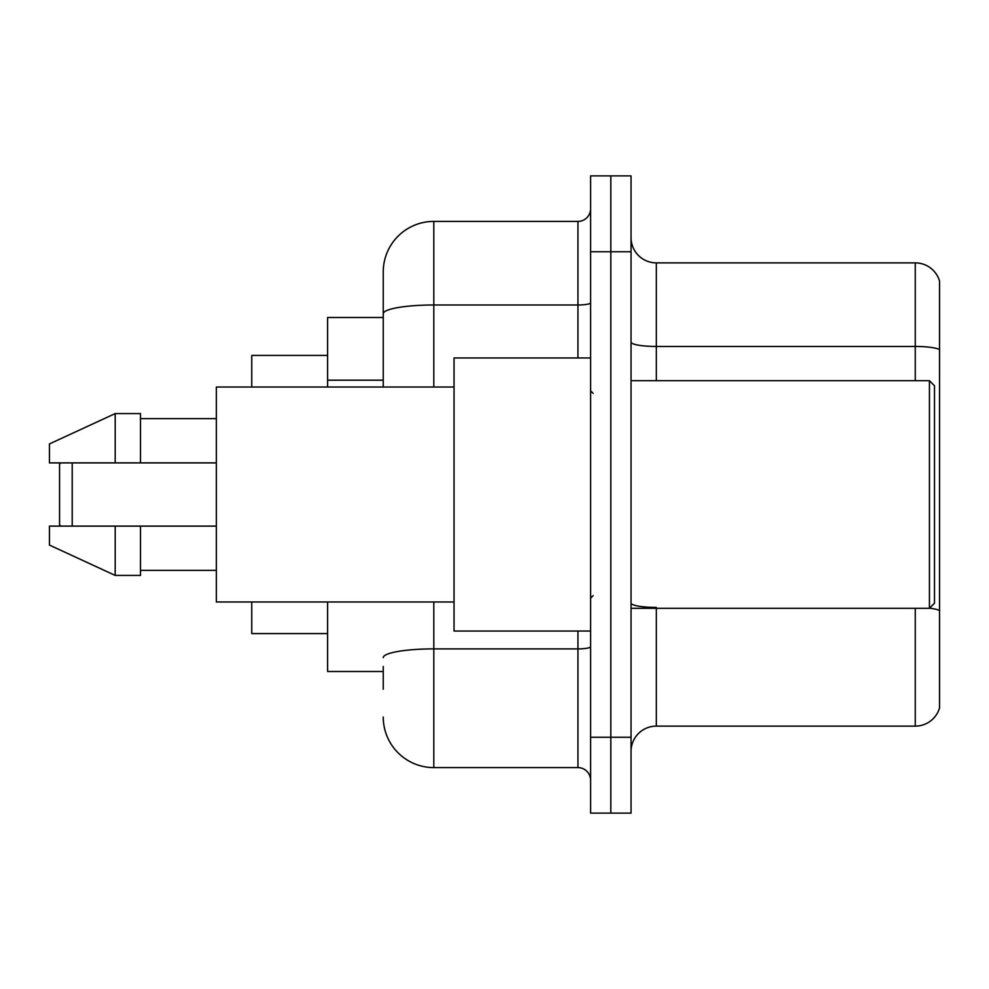 <?xml version="1.0" encoding="UTF-8"?>
<svg xmlns="http://www.w3.org/2000/svg" width="989" height="989" viewBox="0 0 989 989"><rect width="100%" height="100%" fill="white"/><g stroke="black" fill="none" stroke-linecap="round" stroke-linejoin="round"><path stroke-width="1.48" d="M383.238 362.481L383.238 313.773L383.238 317.494L327.606 317.494L327.606 387.033M383.238 671.506L327.606 671.506L327.606 601.967M383.238 689.209L383.238 666.45M590.594 737.25L590.594 813.119L610.819 813.119L610.819 737.25L610.819 813.119L631.044 813.119L631.044 737.25L610.819 737.25L610.819 251.75L610.819 737.25L590.594 737.25L590.594 251.75L610.819 251.75L610.819 175.881L610.819 251.75L631.044 251.75L631.044 737.25M631.044 251.75L631.044 175.881L590.594 175.881L590.594 251.75M433.812 601.967L433.812 767.6L577.947 767.6L577.947 631.044M383.238 387.033L383.238 271.975A50.575 50.575 0 0 1 433.812 221.4L577.947 221.4A12.647 12.647 0 0 0 590.594 208.753M383.238 271.975L383.238 299.791M590.594 780.247A12.647 12.647 0 0 0 577.947 767.6M433.812 767.6A50.575 50.575 0 0 1 383.238 717.025M631.044 751.417A25.281 25.281 0 0 1 656.337 726.124L915.27 726.124L915.27 608.297M939.55 281.074A25.281 25.281 0 0 0 915.27 262.876A25.281 25.281 0 0 1 939.55 281.074L939.55 707.926A25.281 25.281 0 0 1 915.27 726.124M939.55 349.612L939.55 349.612A25.281 4.389 180 0 0 915.27 346.459L915.27 262.876L656.337 262.876A25.281 25.281 0 0 1 631.044 237.583A25.281 25.281 0 0 0 656.337 262.876L656.337 380.703M939.55 349.97L939.55 624.986M60.824 462.889L59.563 464.15L59.563 524.85L60.824 526.111M72.209 462.889L72.209 526.111M251.75 601.967L251.75 633.578L327.606 633.578M327.606 355.422L251.75 355.422L251.75 387.033M929.437 380.703L934.494 385.772L934.494 603.228L929.437 608.297L929.437 380.703L631.044 380.703M590.594 357.956L454.038 357.956L454.038 631.044L590.594 631.044M454.038 387.033L216.344 387.033L216.344 601.967L454.038 601.967M115.194 462.889L49.45 462.889L49.45 443.925L115.194 413.587L115.194 462.889L216.344 462.889M115.194 413.587L140.487 413.587L140.487 462.889M216.344 526.111L140.487 526.111L140.487 575.413L115.194 575.413L115.194 526.111L49.45 526.111L49.45 545.075L115.194 575.413M49.45 526.111L66.189 526.111M140.487 526.111L115.194 526.111M383.238 380.184L327.606 380.184M590.594 646.695A12.647 2.201 0 0 1 577.947 648.883L433.812 648.883A50.575 8.777 180 0 0 383.238 657.673M433.812 221.4L433.812 304.983L577.947 304.983L577.947 221.4M383.238 313.773A50.575 8.777 180 0 1 433.812 304.983L433.812 387.033M577.947 357.956L577.947 304.983A12.647 2.201 0 0 0 590.594 302.795M656.337 608.297L656.337 726.124M915.27 380.703L915.27 346.459L656.337 346.459A25.281 4.389 -0 0 1 631.044 342.07M939.55 610.584A25.281 4.389 180 0 0 929.549 608.186M656.337 607.419A25.281 4.389 0 0 1 631.044 603.03M631.044 608.297L929.437 608.297M593.116 393.35L590.594 390.828M140.487 418.644L216.344 418.644M140.487 570.356L216.344 570.356M593.116 595.65L590.594 598.172"/></g></svg>
